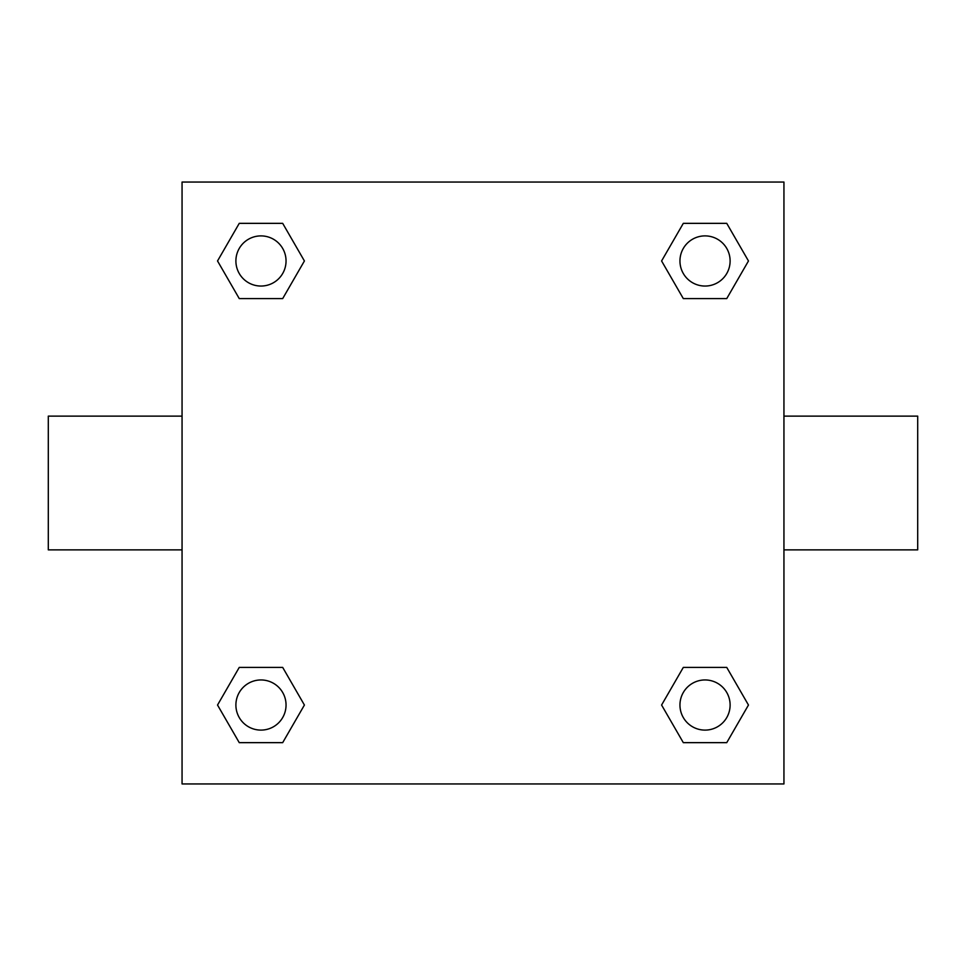 <?xml version="1.0" encoding="UTF-8"?>
<svg xmlns="http://www.w3.org/2000/svg" width="966" height="966" viewBox="0 0 966 966"><rect width="100%" height="100%" fill="white"/><g stroke="black" fill="none" stroke-linecap="round" stroke-linejoin="round"><path stroke-width="1.45" d="M282.688 298.591L239.254 298.591L217.531 260.965L239.254 223.351L282.688 223.351L304.411 260.965L282.688 298.591L239.254 298.591L266.725 298.591M266.725 667.409L282.688 667.409L304.411 705.035L282.688 742.649L239.254 742.649L217.531 705.035L239.254 667.409L282.688 667.409M699.275 298.591L683.312 298.591L661.589 260.965L683.312 223.351L726.746 223.351L748.469 260.965L726.746 298.591L683.312 298.591M683.312 667.409L726.746 667.409L748.469 705.035L726.746 742.649L683.312 742.649L661.589 705.035L683.312 667.409L726.746 667.409L699.275 667.409M783.945 549.871L917.7 549.871L917.7 416.129L783.945 416.129M182.055 416.129L48.3 416.129L48.3 549.871L182.055 549.871M182.055 182.055L783.945 182.055L783.945 783.945L182.055 783.945L182.055 182.055M726.746 742.649L683.312 742.649L726.746 742.649M730.115 705.035A25.08 25.08 0 0 0 692.489 683.312A25.08 25.08 0 0 0 692.489 726.746A25.08 25.08 0 0 0 730.115 705.035M282.688 742.649L239.254 742.649L282.688 742.649M286.045 705.035A25.08 25.08 0 0 0 248.431 683.312A25.08 25.08 0 0 0 248.431 726.746A25.08 25.08 0 0 0 286.045 705.035M683.312 223.351L726.746 223.351L683.312 223.351M730.115 260.965A25.08 25.08 0 0 0 692.489 239.254A25.08 25.08 0 0 0 692.489 282.688A25.08 25.08 0 0 0 730.115 260.965M239.254 223.351L282.688 223.351L239.254 223.351M286.045 260.965A25.08 25.08 0 0 0 248.431 239.254A25.08 25.08 0 0 0 248.431 282.688A25.08 25.08 0 0 0 286.045 260.965"/></g></svg>
